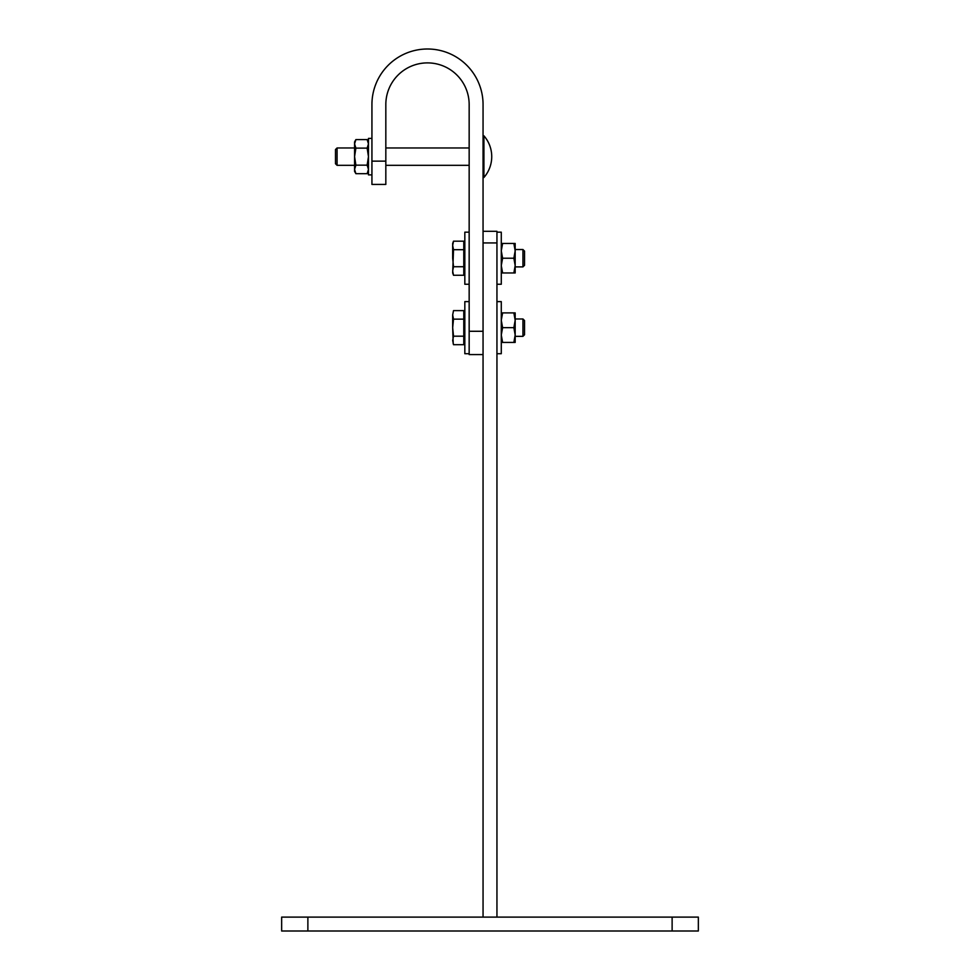 <?xml version="1.0" encoding="UTF-8"?>
<svg xmlns="http://www.w3.org/2000/svg" width="980" height="980" viewBox="0 0 980 980"><rect width="100%" height="100%" fill="white"/><g stroke="black" fill="none" stroke-linecap="round" stroke-linejoin="round"><path stroke-width="1.47" d="M672.121 931L281.652 931L281.652 917.109L672.121 917.109L672.121 931L698.348 931L698.348 917.109L672.121 917.109M307.879 931L307.879 917.109M483.054 917.109L483.054 242.93L496.946 242.93L496.946 231.305L483.054 231.305M496.946 917.109L496.946 242.93M385.826 161.137L385.826 184.424L371.935 184.424L371.935 161.137L385.826 161.137L385.826 104.554A41.675 41.675 0 0 1 427.501 62.892A41.675 41.675 0 0 1 469.163 104.554L469.163 354.576L483.054 354.576M469.163 331.277L483.054 331.277L483.054 104.554A55.554 55.554 0 0 0 427.501 49A55.554 55.554 0 0 0 371.935 104.554L371.935 161.137M496.946 301.62L501.282 301.62L501.282 353.707L496.946 353.707M496.946 232.174L501.282 232.174L501.282 284.261L496.946 284.261M469.163 284.261L464.826 284.261L464.826 232.174L469.163 232.174M469.163 353.707L464.826 353.707L464.826 301.62L469.163 301.62M463.785 249.692L463.785 266.732L453.507 266.732L452.674 258.218L452.674 243.457L453.507 241.178L452.674 245.429L453.507 249.692L463.785 249.692L463.785 241.178L453.507 241.178M464.826 245.514L463.785 244.914M464.826 270.921L463.785 271.521M515.174 266.891L522.952 266.891L522.952 249.532L515.174 249.532M522.952 249.532L524.545 251.125L524.545 265.298L522.952 266.891M463.785 266.732L463.785 275.257L453.507 275.257L452.674 270.995L453.507 266.732M452.809 272.697L453.507 275.257L452.674 272.967L453.507 249.692M452.674 314.886L453.507 310.623L452.674 314.886L453.507 319.137L463.785 319.137L463.785 310.623L453.507 310.623L452.674 314.886L452.674 327.663L453.507 319.137M464.826 314.96L463.785 314.36M464.826 340.366L463.785 340.966M515.174 336.348L522.952 336.348L522.952 318.978L515.174 318.978M522.952 318.978L524.545 320.582L524.545 334.744L522.952 336.348M463.785 319.137L463.785 344.703L453.507 344.703L452.674 340.44L453.507 336.189L452.674 327.663L453.213 343.858M463.785 336.189L453.507 336.189M513.863 258.218L515.174 250.831L513.863 243.457L515.174 243.457L515.174 272.967L502.605 272.967L501.282 265.592L502.605 258.218L513.863 258.218L515.174 265.592L513.863 272.967M501.282 272.967L502.605 272.967M501.282 243.457L502.605 243.457L501.282 250.831L502.605 258.218M513.863 243.457L502.605 243.457M513.863 327.663L515.174 320.288L513.863 312.902L515.174 312.902L515.174 342.424L502.605 342.424L501.282 335.038L502.605 327.663L513.863 327.663L515.174 335.038L513.863 342.424M501.282 342.424L502.605 342.424M501.282 312.902L502.605 312.902L501.282 320.288L502.605 327.663M513.863 312.902L502.605 312.902M483.054 177.478L483.924 177.478A31.691 31.691 0 0 0 483.924 135.816L483.924 177.478M483.054 135.816L483.924 135.816M337.071 165.326L337.071 147.968L335.479 149.56L335.479 163.734L337.071 165.326L354.576 165.326M385.826 165.326L469.163 165.326M337.071 147.968L354.576 147.968M385.826 147.968L469.163 147.968M355.887 173.681L354.576 171.402L354.576 141.892L355.887 139.601L354.576 143.864L355.887 148.127L354.576 156.641L355.887 165.167L367.145 165.167L368.468 169.43L367.145 173.681L355.887 173.681L354.576 169.43L355.887 165.167M354.858 141.929L354.576 143.864M367.145 165.167L368.468 156.641L367.145 148.127L368.468 143.864L367.145 139.601L355.887 139.601M367.145 148.127L355.887 148.127M371.935 174.881L368.468 174.881L368.468 138.413L371.935 138.413M368.468 141.892L367.145 139.601M368.468 171.402L367.145 173.681"/></g></svg>
